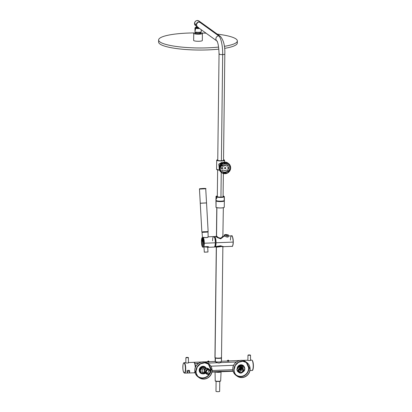 <?xml version="1.0" encoding="UTF-8"?>
<svg xmlns="http://www.w3.org/2000/svg" width="412" height="412" viewBox="0 0 412 412"><rect width="100%" height="100%" fill="white"/><g stroke="black" fill="none" stroke-linecap="round" stroke-linejoin="round"><path stroke-width="0.62" d="M239.104 369.034L239.66 370.048L241.324 369.204M220.487 372.041L219.931 372.165A2.338 0.443 -179.3 0 0 220.374 371.861L220.472 371.954M243.502 366.232L238.955 366.989M238.63 372.113L236.915 369.693L238.739 367.107L241.628 367.942M238.388 370.604A2.493 2.364 -54.3 0 1 242.251 368.483A2.493 2.364 -54.3 0 1 241.849 372.649A2.493 2.364 -54.3 0 1 238.388 370.604M205.495 367.741L202.05 367.561L200.191 370.63L201.509 373.277M205.943 373.411L204.228 370.985L206.052 368.405L208.941 369.24M210.517 371.706A2.493 2.364 -54.3 0 1 206.654 373.828A2.493 2.364 -54.3 0 1 207.051 369.662A2.493 2.364 -54.3 0 1 210.517 371.706M243.147 365.98A3.409 3.234 125.7 0 0 238.285 367.257M205.14 367.489A3.409 3.234 125.7 0 0 199.856 370.388A3.409 3.234 125.7 0 0 201.159 373.025M215.136 361.612L215.182 357.755A3.152 0.603 0.7 0 0 219.05 358.224A3.152 0.603 0.7 0 0 221.362 357.729A3.152 0.603 0.7 0 1 219.05 358.224A3.152 0.603 0.7 0 1 215.182 357.755L215.136 361.612M215.033 361.329A3.152 0.603 0.7 0 0 215.141 361.489L215.425 358.054L214.946 357.714M215.775 371.938L216.212 372.129A2.323 0.443 0.7 0 1 215.811 371.969M220.708 371.542C219.642 371.928 218.123 371.99 216.145 371.722M216.645 371.799A2.755 0.525 0.7 0 0 220.508 371.634M220.291 371.794A2.323 0.443 0.7 0 1 219.884 372.175L220.379 371.676M215.795 371.969L215.759 371.938A2.338 0.443 -179.3 0 0 215.795 371.969L216.161 372.118L215.795 371.969M194.804 362.375L195.437 362.349L194.794 362.359M194.109 362.4A5.248 1.354 -92.3 0 0 193.836 362.308A5.248 1.354 -92.3 0 0 193.774 362.318A5.248 1.354 -92.3 0 1 194.109 362.4A5.248 1.354 -92.3 0 1 194.799 363.631A26.244 6.762 -92.3 0 0 195.86 366.381A26.244 6.762 87.7 0 1 194.799 363.631A5.248 1.354 -92.3 0 0 194.109 362.4M198.012 363.502L194.799 363.631L198.682 363.276L198.012 363.502L196.606 365.228L198.012 363.502M214.961 361.473L217.165 362.745L219.004 363.075L220.575 362.612L236.019 361.999L234.613 363.719L236.019 361.999L220.575 362.612L221.285 361.324L220.575 362.612L219.004 363.075L217.165 362.745L207.566 363.127L217.165 362.745L214.971 361.473L209.116 361.705M236.019 361.999L236.689 361.767L236.019 361.999M227.027 361.03L227.048 361.097C228.063 361.417 228.737 361.386 229.072 361.015L227.295 360.891L229.072 361.015L228.114 360.279L228.83 360.83M207.391 361.782L207.282 361.88C208.297 362.2 208.972 362.169 209.311 361.798L207.53 361.674L209.311 361.798C208.982 362.169 208.307 362.2 207.282 361.88L207.55 361.607M233.058 370.96L219.781 371.49L220.775 371.712L218.813 371.449L233.058 370.96M220.817 371.717A2.786 0.53 -179.3 0 1 220.842 371.784A2.786 0.53 -179.3 0 1 217.397 372.263A2.786 0.53 -179.3 0 1 215.543 371.954L217.742 371.567L211.979 371.799L217.742 371.567L215.013 371.871M195.051 372.469L194.691 372.484L194.969 372.103A26.244 6.762 -92.3 0 0 194.691 372.484A5.248 1.354 -92.3 0 1 194.253 372.798A5.248 1.354 -92.3 0 1 194.191 372.793A5.248 1.354 -92.3 0 0 194.691 372.484L195.051 372.469M217.742 371.567L218.813 371.449L217.742 371.567M208.348 361.067L209.085 361.628M221.46 361.216L227.048 361.097C228.052 361.412 228.732 361.386 229.072 361.015M228.856 360.866L228.567 360.418C228.325 359.99 227.893 360.134 227.27 360.85L227.285 360.835M208.261 361.067L207.53 361.674L208.261 361.067M228.021 360.284L227.295 360.891L228.114 360.279M240.072 370.254A2.637 2.498 125.7 0 0 241.36 369.6A2.637 2.498 125.7 0 1 240.072 370.254M239.861 370.172L241.355 369.373L239.861 370.172M241.329 369.224A2.508 2.374 -54.3 0 1 239.681 370.064A2.508 2.374 125.7 0 0 241.329 369.224M240.943 368.58L239.228 369.569L240.943 368.58M241.221 368.941A2.297 2.173 -54.3 0 1 239.496 369.832L239.403 369.832A2.297 2.173 125.7 0 0 241.221 368.941M232.847 369.708L212.087 370.527L232.847 369.708M233.65 365.289L210.882 366.196L233.65 365.289M216.892 207.669L216.542 236.426L216.892 207.669M215.064 357.302A3.281 0.623 -179.3 0 0 215.059 357.631C215.965 358.43 222.691 358.167 221.393 357.379C222.691 358.167 215.965 358.43 215.059 357.631L216.408 247.159L215.059 357.631A3.281 0.623 -179.3 0 1 214.946 357.467L216.295 247.164M222.078 237.678L222.346 237.467M223.34 207.72L222.877 236.241M221.265 357.513L221.46 361.422L221.502 357.817A3.281 0.623 0.7 0 1 219.081 358.378A3.281 0.623 0.7 0 0 221.502 357.817L221.265 357.513M215.182 357.755L215.425 358.054A3.281 0.623 0.7 0 0 219.081 358.378A3.281 0.623 0.7 0 1 215.425 358.054L215.378 361.664A3.281 0.623 0.7 0 0 219.035 361.983A3.281 0.623 0.7 0 0 221.46 361.422A3.281 0.623 0.7 0 1 219.035 361.983A3.281 0.623 0.7 0 1 215.378 361.664L215.141 361.489M224.236 200.675A4.197 0.798 -179.3 0 1 224.339 200.855A4.197 0.798 -179.3 0 1 220.688 201.602A4.197 0.798 -179.3 0 1 216.089 200.963L216.032 207.344C216.98 208.199 224.221 208.22 224.262 207.19A4.197 0.798 -179.3 0 1 220.611 207.942A4.197 0.798 -179.3 0 1 216.012 207.303L215.97 207.272M224.154 207.37A4.146 0.793 -179.3 0 1 220.266 207.983A4.146 0.793 -179.3 0 1 216.063 207.349M224.118 206.978A4.197 0.798 -179.3 0 1 224.262 207.19A4.197 0.798 -179.3 0 1 220.611 207.942A4.197 0.798 -179.3 0 1 216.012 207.303L215.867 207.092A4.197 0.798 -179.3 0 0 216.012 207.303L215.945 200.752A4.197 0.798 -179.3 0 1 216.053 200.572M224.19 200.629A4.146 0.793 -179.3 0 1 221.131 201.53A4.146 0.793 -179.3 0 1 216.14 200.912A4.146 0.793 -179.3 0 1 216.135 200.912A4.146 0.793 -179.3 0 1 216.135 200.912A4.146 0.793 -179.3 0 1 216.099 200.531A4.146 0.793 -179.3 0 0 216.135 200.912L216.089 200.963A4.197 0.798 -179.3 0 1 215.945 200.752A4.197 0.798 -179.3 0 0 216.084 200.963A4.197 0.798 -179.3 0 1 216.084 200.963L216.012 207.303M224.18 200.603L224.339 200.855A4.197 0.798 -179.3 0 1 220.688 201.602A4.197 0.798 -179.3 0 1 216.089 200.963L216.14 200.912C217.284 201.921 225.781 201.586 224.149 200.593M221.053 201.406A3.502 0.67 -179.3 0 1 216.65 200.768A3.502 0.67 -179.3 0 0 221.053 201.406L223.634 200.855L221.053 201.406M230.437 240.119A5.248 1.354 87.7 0 1 231.595 235.855A5.248 1.354 87.7 0 1 233.171 242.029A5.248 1.354 87.7 0 1 233.171 242.081L216.068 242.761L214.776 247.004A5.248 1.354 87.7 0 0 214.91 247.025A5.248 1.354 87.7 0 0 216.068 242.761L215.564 238.218L214.358 236.565A5.248 1.354 87.7 0 1 214.492 236.534A5.248 1.354 87.7 0 1 216.068 242.761L233.171 242.081A5.248 1.354 87.7 0 1 232.013 246.345A5.248 1.354 87.7 0 0 233.171 242.081L233.269 242.06A5.119 1.318 87.7 0 1 232.425 246.072M228.588 235.973L231.595 235.855A5.248 1.354 87.7 0 1 233.171 242.029A5.248 1.354 87.7 0 1 233.171 242.081L233.264 242.055C232.909 245.531 232.492 246.963 232.013 246.345L223.464 246.685L220.611 245.773L215.893 246.984L220.611 246.005L223.464 246.757L220.611 245.773L214.91 247.025M214.492 236.534L215.821 236.483L217.376 237.57L220.698 238.847L223.587 236.503L220.698 238.615L216.089 236.534M227.172 237.106L224.499 236.143L224.262 234.948L224.787 236.339L224.319 235.025L226.847 235.443L227.172 237.106L227.022 235.437C228.094 235.355 228.542 235.206 228.351 234.995L225.858 234.469L224.319 235.025L224.684 235.036L224.787 236.339L227.347 237.101L227.022 235.437C228.088 235.355 228.531 235.211 228.351 234.995L225.853 234.469L224.447 234.866L224.561 235.195L227.022 235.437L227.172 237.106M228.588 236.189C228.809 236.606 228.397 236.91 227.347 237.101C228.403 236.905 228.815 236.601 228.588 236.189L228.413 235.072M215.873 246.984L216.382 247.164L220.6 246.088L220.611 245.773L215.697 246.587M232.028 236.097A5.119 1.318 87.7 0 1 233.264 242.004C232.744 236.998 232.188 234.948 231.595 235.855M215.821 236.411L220.698 238.847L220.693 238.517L215.821 236.411L220.698 238.615L217.438 237.307L215.95 236.277L216.429 236.303M223.587 236.576L220.698 238.847L223.587 236.503L222.907 236.004M228.3 234.917L226.986 235.283L224.684 235.036L226.847 235.443L228.351 234.995M214.286 247.02L214.91 246.999A5.222 1.344 -92.3 0 0 216.063 242.246A5.222 1.344 -92.3 0 0 214.765 236.653L213.869 236.586M214.765 236.653L214.039 236.679L214.765 236.653A5.222 1.344 -92.3 0 1 216.063 242.756A5.222 1.344 -92.3 0 1 214.642 246.906M212.577 240.824C212.571 234.119 215.476 236.205 215.306 242.792A5.248 1.354 87.7 0 1 214.152 247.056L208.395 247.282L204.918 246.752C207.823 246.515 208.997 246.613 208.446 247.046L207.694 247.061L208.446 247.02M216.722 247.148L220.6 246.088L223.34 246.886L221.919 246.5L216.727 247.148C218.272 246.551 219.987 246.34 221.867 246.505L222.995 246.901L221.919 246.5L216.563 247.143M208.148 236.843L207.118 237.559L203.101 237.497L203.616 246.68L204.125 243.157C204.105 240.526 203.765 238.641 203.106 237.497L203.837 246.937L202.642 246.989L202.127 237.812L202.493 237.796L201.968 237.822L201.463 241.344C201.483 243.976 201.823 245.861 202.483 247.004L202.024 237.719M208.348 236.776L207.128 237.559L203.106 237.497L203.621 246.68L204.125 243.157A5.119 1.318 87.7 0 0 203.106 237.497L203.24 237.369A5.248 1.354 87.7 0 1 204.285 243.173A5.248 1.354 87.7 0 1 204.285 243.229A5.248 1.354 87.7 0 1 203.765 246.788L202.483 247.004A5.119 1.318 87.7 0 1 201.463 241.344A5.119 1.318 87.7 0 1 201.968 237.822M203.224 237.363L203.24 237.369A5.248 1.354 87.7 0 1 204.285 243.173A5.248 1.354 87.7 0 1 204.285 243.229A5.248 1.354 87.7 0 1 203.765 246.788L204.841 246.639M202.127 237.812L201.458 241.339C201.473 243.986 201.823 245.897 202.503 247.071L203.837 246.937M202.616 247.128L203.729 247.076M208.261 236.915L208.276 236.895C208.513 236.483 207.931 238.337 203.863 237.343L203.24 237.369M203.25 241.803L203.43 243.435L203.25 241.803M203.173 241.793L203.502 244.656L203.173 241.793M222.027 237.709C218.875 239.238 214.06 234.691 217.366 236.668C214.044 234.696 218.932 239.254 222.027 237.709L222.985 236.421M203.744 246.803L204.862 246.742M208.395 247.282L203.749 246.803M202.107 237.703L202.488 237.688M222.99 236.004L220.693 238.517L222.99 236.004M223.464 246.757L220.6 246.088L223.34 246.886L222.907 246.355M204.285 243.229L215.306 242.792L204.285 243.229M208.148 236.833L213.735 236.565A5.248 1.354 87.7 0 1 215.306 242.792M228.227 234.897L225.822 234.577M224.288 235L224.494 236.143M219.287 53.797A2.889 0.551 0.7 0 0 219.05 54.008A2.889 0.551 0.7 0 0 222.686 54.585L221.388 160.752L222.686 54.585A2.889 0.551 0.7 0 0 224.823 54.08A2.889 0.551 -179.3 0 1 222.686 54.585A16.011 4.125 -92.3 0 0 218.71 35.875A2.889 2.735 125.7 0 0 216.897 40.984A2.889 2.735 -54.3 0 1 218.71 35.875L199.207 21.846A2.889 2.735 -54.3 0 1 200.86 22.336L220.363 36.364A2.889 2.735 125.7 0 0 218.71 35.875L199.207 21.846A2.889 2.735 -54.3 0 1 201.602 23.16M220.945 197.09L221.249 172.324L220.945 197.09M223.52 160.407L224.823 54.08C225.117 46.098 223.634 40.191 220.363 36.364L220.363 36.364A2.889 2.735 -54.3 0 0 218.71 35.875A16.011 4.125 -92.3 0 1 222.686 54.585A2.889 0.551 -179.3 0 1 219.05 54.008L217.747 160.335M216.903 40.989L197.487 27.022A2.889 2.735 -54.3 0 1 199.207 21.846A2.889 2.735 -54.3 0 0 198.507 27.465M217.345 41.267A2.889 2.735 -54.3 0 1 216.99 41.051L216.877 40.958C218.092 42.668 218.813 47.02 219.05 54.008M200.793 22.289L197.884 22.15L196.318 24.741L197.456 27.001L196.318 24.741L194.505 23.433A2.889 2.735 -54.3 0 1 198.981 20.986A2.889 2.735 -54.3 0 0 194.51 23.438L194.51 23.438C195.113 20.827 196.606 20.008 198.981 20.986L200.824 22.315A2.889 2.735 -54.3 0 0 196.318 24.741L194.505 23.433A2.889 2.735 -54.3 0 0 195.612 25.673A2.889 2.735 -54.3 0 1 194.51 23.438L195.612 25.673L197.42 26.976M216.661 196.843L216.012 196.509L215.996 197.925A4.197 0.798 0.7 0 0 216.12 198.208A4.197 0.798 0.7 0 0 216.753 198.471L215.996 197.925A4.197 0.798 0.7 0 0 215.976 197.997A4.197 0.798 0.7 0 0 216.12 198.208A4.197 0.798 0.7 0 0 216.753 198.471L216.661 196.843A4.069 0.778 0.7 0 0 221.254 197.266A4.069 0.778 0.7 0 0 224.262 196.545L224.355 198.172A4.197 0.798 0.7 0 0 224.36 198.028A4.197 0.798 0.7 0 1 224.375 198.1A4.197 0.798 0.7 0 1 224.355 198.172L224.375 196.756A4.197 0.798 0.7 0 1 221.285 197.415A4.197 0.798 0.7 0 1 216.774 197.054L216.012 196.509L215.996 197.925L216.753 198.471L216.774 197.054A4.197 0.798 0.7 0 0 221.285 197.415A4.197 0.798 0.7 0 0 224.375 196.756L223.726 196.158A4.069 0.778 0.7 0 0 223.088 195.988A4.069 0.778 0.7 0 1 223.726 196.158L224.262 196.545A4.069 0.778 0.7 0 1 221.254 197.266A4.069 0.778 0.7 0 1 216.661 196.843M216.125 196.462A4.069 0.778 0.7 0 1 217.315 195.921A4.069 0.778 0.7 0 0 216.125 196.462L216.012 196.509M223.201 196.678A3.018 0.577 0.7 0 0 223.103 196.581L223.103 196.581A3.018 0.577 0.7 0 1 223.201 196.678L223.211 196.663C222.964 197.23 217.763 197.23 217.232 196.648L217.155 196.622A3.152 0.603 0.7 0 1 217.309 196.225A3.152 0.603 0.7 0 0 217.155 196.622A3.152 0.603 0.7 0 0 221.017 197.09A3.152 0.603 0.7 0 0 223.237 196.38A3.152 0.603 0.7 0 0 223.083 196.297A3.152 0.603 0.7 0 1 223.232 196.38A3.152 0.603 0.7 0 0 223.232 196.38L223.108 196.514A3.018 0.577 0.7 0 0 223.083 196.498A3.018 0.577 0.7 0 1 223.103 196.514A3.018 0.577 0.7 0 0 223.103 196.514A3.018 0.577 0.7 0 0 223.103 196.514A3.018 0.577 0.7 0 1 223.211 196.663A3.018 0.577 0.7 0 0 223.108 196.514L223.237 196.38A3.152 0.603 0.7 0 0 223.232 196.38A3.152 0.603 0.7 0 1 221.017 197.09A3.152 0.603 0.7 0 1 217.155 196.622L217.227 196.642A3.281 0.623 -179.3 0 1 217.304 196.617M215.976 197.997L215.95 200.314A4.197 0.798 0.7 0 0 216.094 200.526A4.197 0.798 0.7 0 0 221.239 201.154A4.197 0.798 0.7 0 0 224.2 200.206L224.226 198.079M216.099 200.108A4.197 0.798 0.7 0 0 216.094 200.526L216.12 198.208L216.094 200.526A4.197 0.798 0.7 0 0 220.693 201.164A4.197 0.798 0.7 0 0 224.344 200.417L224.375 198.1M195.381 27.671A2.755 0.525 0.7 0 0 199.13 28.207A2.755 0.525 -179.3 0 1 196.364 28.083A2.755 0.525 -179.3 0 1 195.437 27.568L195.695 27.326A2.493 0.474 -179.3 0 1 196.416 27.084A2.493 0.474 -179.3 0 1 196.519 27.068M196.89 27.022L196.416 27.084L198.728 27.913A2.493 0.474 -179.3 0 1 195.695 27.326M198.63 27.846L196.452 27.182A2.127 0.407 0.7 0 0 196.359 27.645A2.127 0.407 0.7 0 0 198.63 27.846M197.034 26.698A1.602 0.304 0.7 0 0 196.55 26.909A1.602 0.304 0.7 0 0 197.765 27.223A1.602 0.304 0.7 0 1 196.55 26.909L196.555 26.353M196.55 26.909L196.39 27.238L196.766 27.135A0.525 0.355 80.3 0 1 196.673 27.135M225.467 167.53L225.652 167.983A0.654 0.623 125.7 0 1 224.71 168.585M225.791 168.081A0.654 0.623 125.7 0 0 224.88 167.545A0.654 0.623 125.7 0 0 224.777 168.642A0.654 0.623 125.7 0 0 225.791 168.081M219.9 168.317L222.851 163.43L228.336 163.688L230.416 167.9A5.444 5.16 125.7 0 1 227.465 172.788A5.444 5.16 125.7 0 1 221.98 172.53A5.444 5.16 125.7 0 1 219.9 168.317M222.315 167.55L222.964 168.194L222.3 168.889L221.45 168.925L220.801 168.281L221.465 167.586L222.707 167.669M222.614 167.612A0.68 0.649 -54.3 0 1 222.13 168.766L221.059 168.807M229.118 167.308L229.103 168.596L228.047 169.178L227.8 167.36L228.856 166.778L228.933 168.472A0.68 0.649 -54.3 0 1 227.965 169.105M227.99 170.187L228.16 170.815A4.264 4.038 125.7 0 1 221.862 170.789L222.171 170.156L223.634 170.177A2.57 2.436 125.7 0 0 223.654 170.197A2.57 2.436 125.7 0 0 226.636 170.058L227.476 169.945A1.638 1.555 125.7 0 0 227.99 170.187L228.114 170.244M221.893 166.113L222.222 166.293L221.929 165.681L224.638 163.986L227.651 164.645L228.233 165.16L228.047 165.799L226.682 166.036C225.694 165.397 224.689 165.433 223.68 166.154L221.996 166.227M226.914 166.108L226.42 165.845A2.57 2.436 -54.3 0 1 226.446 165.866L226.914 166.108M228.289 163.652A5.444 5.16 125.7 0 0 228.243 163.621A5.444 5.16 125.7 0 0 222.753 163.358A5.444 5.16 125.7 0 0 219.807 168.245A5.444 5.16 125.7 0 0 221.883 172.458A5.444 5.16 125.7 0 0 221.929 172.494M222.552 171.48A4.264 4.038 125.7 0 0 227.924 170.64A0.391 0.371 125.7 0 0 227.975 170.182M227.527 166.082L227.285 165.912A1.638 1.555 -54.3 0 1 227.805 165.629L227.99 164.991A4.264 4.038 125.7 0 0 227.527 164.563M221.98 166.124L223.443 165.984A2.57 2.436 -54.3 0 1 226.42 165.845M220.327 170.877A5.444 5.16 125.7 0 0 221.635 172.283A5.444 5.16 125.7 0 0 221.692 172.324M219.91 169.801L221.816 172.412M228.176 163.569A5.444 5.16 125.7 0 0 228.104 163.518A5.444 5.16 125.7 0 0 225.091 162.591M221.28 168.802A0.68 0.649 -54.3 0 1 220.981 168.74M228.768 166.726A0.68 0.649 -54.3 0 1 228.948 167.184M219.529 170.115A3.935 0.752 -179.3 0 1 216.727 169.553A3.935 0.752 -179.3 0 1 216.722 169.553A3.935 0.752 -179.3 0 1 216.588 169.353L216.702 160.18L217.757 159.645L216.887 160.33A3.883 0.742 -179.3 0 0 221.646 160.907A3.883 0.742 -179.3 0 0 224.391 160.031A3.883 0.742 -179.3 0 1 224.391 160.031L223.531 159.717L224.576 160.278A3.935 0.752 -179.3 0 1 221.151 160.979A3.935 0.752 -179.3 0 1 216.836 160.381L216.836 160.381A3.935 0.752 -179.3 0 1 216.702 160.18A3.935 0.752 -179.3 0 1 216.805 160.011M228.052 163.482A5.444 5.16 125.7 0 0 227.996 163.44A5.444 5.16 125.7 0 0 226.245 162.647M222.645 162.606L221.646 162.462L218.767 164.146L219.148 167.416M227.285 165.912L226.672 165.933M222.253 162.797L218.927 164.208L219.174 167.195M239.66 370.048L241.236 370.074M240.907 368.555L241.365 369.543L241.072 370.337L238.96 370.033M239.12 371.562A1.993 1.89 125.7 0 0 241.257 368.586M240.84 368.137A2.426 2.297 -54.3 0 1 243.157 370.429A2.426 2.297 -54.3 0 1 240.783 372.901C239.362 372.819 238.589 372.057 238.466 370.615A2.426 2.297 -54.3 0 1 240.84 368.137M240.773 367.834A2.688 2.549 -54.3 0 1 243.343 370.367A2.688 2.549 -54.3 0 1 239.171 372.654A2.688 2.549 -54.3 0 1 240.773 367.834M237.842 367.689L236.849 369.641L237.508 371.387M241.504 367.798L242.992 367.37L241.236 367.664M243.296 369.852L243.065 367.308L240.953 367.313M241.035 367.37C239.799 366.634 238.641 366.793 237.559 367.849L237.528 367.901A2.688 2.549 125.7 0 1 241.035 367.37L242.313 368.287M237.487 371.361L236.843 369.636L237.358 368.071M206.742 370.506L206.201 372.129M206.438 372.855A1.993 1.89 125.7 0 0 208.575 369.883M208.096 374.199A2.426 2.297 -54.3 0 1 205.784 371.907A2.426 2.297 -54.3 0 1 208.153 369.435A2.426 2.297 -54.3 0 1 210.47 371.722A2.426 2.297 -54.3 0 1 208.096 374.199M208.024 374.41A2.688 2.549 -54.3 0 1 205.459 371.871A2.688 2.549 -54.3 0 1 209.626 369.585A2.688 2.549 -54.3 0 1 208.024 374.41M204.754 369.291L204.702 369.255C203.93 370.393 203.914 371.49 204.661 372.546L202.143 372.232L204.893 372.654L204.177 370.96L205.016 369.039M205.588 368.56L202.086 368.936L204.939 369.101L202.179 368.987L202.143 372.232L202.586 372.386L202.05 372.278L204.841 372.654M205.207 373.035L204.177 370.96A2.688 2.549 125.7 0 0 205.207 373.035L206.484 373.952M202.596 368.678L205.331 368.725M230.668 167.89A5.706 5.407 -54.3 0 1 227.578 173.014A5.706 5.407 -54.3 0 1 221.826 172.741A5.706 5.407 -54.3 0 1 219.648 168.328A5.706 5.407 -54.3 0 1 222.738 163.203A5.706 5.407 -54.3 0 1 228.49 163.471A5.706 5.407 -54.3 0 1 230.668 167.89M233.928 369.682A8.374 7.931 125.7 0 0 237.121 376.161A8.374 7.931 125.7 0 0 245.557 376.558A8.374 7.931 125.7 0 0 250.094 369.044A8.374 7.931 125.7 0 0 246.896 362.565A8.374 7.931 125.7 0 0 238.46 362.169A8.374 7.931 125.7 0 0 233.928 369.682M249.94 369.049L246.809 362.694L242.781 361.303L238.527 362.308L235.309 365.403L234.078 369.677A8.214 7.782 125.7 0 0 237.214 376.032A8.214 7.782 125.7 0 0 245.49 376.424A8.214 7.782 125.7 0 0 249.94 369.049M244.311 367.082A3.61 3.42 125.7 0 0 237.982 367.458M195.921 371.191A8.374 7.931 125.7 0 0 199.114 377.665A8.374 7.931 125.7 0 0 207.55 378.067A8.374 7.931 125.7 0 0 212.087 370.553A8.374 7.931 125.7 0 0 208.894 364.074A8.374 7.931 125.7 0 0 200.453 363.678A8.374 7.931 125.7 0 0 195.921 371.191M211.933 370.558L208.802 364.203L204.774 362.812L200.52 363.811L197.302 366.912L196.071 371.186A8.214 7.782 125.7 0 0 199.207 377.541A8.214 7.782 125.7 0 0 207.483 377.928A8.214 7.782 125.7 0 0 211.933 370.558M206.16 368.313A3.61 3.42 125.7 0 0 199.666 370.393A3.61 3.42 125.7 0 0 202.57 373.777M207.911 252.01L204.3 252.18L207.972 251.979L207.669 246.536M204.615 252.139L207.71 251.99L204.615 252.139M208.153 237.013L208.024 232.033L202.024 232.368L202.817 241.514L203.317 241.391M219.771 381.373L219.653 391.354A1.839 0.35 -179.3 0 1 218.051 391.678A1.839 0.35 -179.3 0 1 216.043 391.4A1.839 0.35 -179.3 0 1 215.976 391.307L216.099 381.327M220.374 371.742A2.786 0.53 -179.3 0 1 220.755 371.912M221.043 371.732A3.002 0.572 -179.3 0 1 221.059 371.794A3.002 0.572 -179.3 0 1 217.351 372.299A3.002 0.572 -179.3 0 1 215.332 371.964M220.374 371.779A2.688 0.515 -179.3 0 1 220.698 371.948M201.262 29.736L201.257 30.076A3.152 0.603 0.7 0 0 201.257 30.061A3.152 0.603 0.7 0 0 201.257 30.045L201.241 31.734A3.152 0.603 0.7 0 1 200.268 32.157A3.152 0.603 0.7 0 1 196.848 32.234A3.152 0.603 0.7 0 1 194.943 31.657L194.964 29.983A3.152 0.603 0.7 0 0 194.964 29.983A3.152 0.603 0.7 0 0 195.432 30.308L194.964 29.968L194.989 27.908L195.458 28.243L195.432 30.308M195.458 28.243A3.152 0.603 0.7 0 0 199.557 28.516M195.391 27.635A3.152 0.603 0.7 0 0 194.989 27.908M195.983 32.121L195.978 32.677A2.101 0.402 0.7 0 0 197.25 33.058A2.101 0.402 0.7 0 0 199.526 33.006A2.101 0.402 0.7 0 0 200.175 32.723L200.186 32.172M193.738 33.321A4.331 0.824 0.7 0 1 195.978 32.625A3.281 3.281 0 0 0 195.376 33.269A2.719 0.52 0.7 0 0 196.838 33.82A2.719 0.52 0.7 0 0 199.949 33.769A2.719 0.52 0.7 0 0 200.762 33.336A3.281 3.281 0 0 0 200.175 32.677A4.331 0.824 0.7 0 1 202.4 33.424L202.313 40.51A4.331 0.824 -179.3 0 1 199.109 41.267A4.331 0.824 -179.3 0 1 193.65 40.402L193.738 33.321A4.331 0.824 0.7 0 0 199.197 34.181A4.331 0.824 0.7 0 0 202.4 33.424M194.248 32.939A39.367 7.509 0.7 0 0 187.738 33.084A39.367 7.509 0.7 0 0 158.62 39.974A39.367 7.509 0.7 0 0 208.23 47.823A39.367 7.509 0.7 0 0 218.618 47.092M224.344 46.34A39.367 7.509 0.7 0 0 237.348 40.937A39.367 7.509 0.7 0 0 217.263 34.134M206.077 33.202A39.367 7.509 0.7 0 0 201.901 33.032M218.854 49.126A39.367 7.509 -179.3 0 1 208.204 49.888A39.367 7.509 -179.3 0 1 158.594 42.034L158.62 39.974M237.348 40.937L237.322 42.997A39.367 7.509 -179.3 0 1 224.581 48.359M206.525 202.864L205.732 188.742L199.47 189.093L200.263 203.214L206.5 202.889M200.258 203.27L206.541 202.931L208.137 231.58L201.854 231.92L200.253 203.281L206.536 202.92M202.313 232.054L203.693 231.714L207.7 231.75M194.897 371.712A5.248 1.354 87.7 0 1 194.124 372.803L188.542 372.994M187.027 371.763L186.945 371.274C186.404 370.105 190.38 369.961 189.494 371.186M188.454 362.555L193.707 362.313A5.248 1.354 87.7 0 1 195.278 367.7M188.413 362.658C189.505 363.044 185.524 363.219 185.869 362.776L185.827 362.704M250.491 360.212C251.583 360.603 247.612 360.737 247.942 360.299L247.906 360.232M216.774 169.6L216.774 169.6A3.883 0.742 -179.3 0 0 219.544 170.156L216.588 169.353M223.525 160.016A3.069 0.587 -179.3 0 1 223.603 160.062A3.069 0.587 -179.3 0 1 221.44 160.752A3.069 0.587 -179.3 0 1 217.675 160.299L217.675 160.299A3.069 0.587 -179.3 0 1 217.752 159.944M223.525 160.098A3.018 0.577 -179.3 0 1 223.551 160.113L223.551 160.113A3.018 0.577 -179.3 0 1 223.654 160.268A3.018 0.577 -179.3 0 1 223.618 160.356M217.654 160.283A3.018 0.577 -179.3 0 1 217.618 160.196A3.018 0.577 -179.3 0 1 217.752 160.026M224.473 160.108A3.935 0.752 -179.3 0 1 224.576 160.278L224.55 162.132M221.646 162.462L221.708 162.771M242.73 372.067A3.409 3.234 125.7 0 0 244.821 368.9L244.821 368.884A3.409 3.234 125.7 0 0 239.022 366.974M242.843 371.912A3.281 3.105 125.7 0 0 242.761 366A3.281 3.105 125.7 0 0 239.274 366.927M242.565 367.092L240.706 367.169M243.322 370.022L243.065 367.308M238.836 370.604A2.045 1.942 125.7 0 0 240.788 372.53A2.045 1.942 125.7 0 0 242.786 370.445A2.045 1.942 125.7 0 0 240.835 368.513A2.045 1.942 125.7 0 0 238.836 370.604M241.962 368.889C240.325 368.22 239.295 368.786 238.872 370.589L238.872 370.594A1.993 1.89 125.7 0 0 241.643 372.227A1.993 1.89 125.7 0 0 241.962 368.889A1.993 1.89 125.7 0 0 238.872 370.589L239.635 372.129M209.626 369.585L208.348 368.663L205.639 368.539L204.182 370.949M206.113 368.328A3.409 3.234 125.7 0 0 200.227 370.64L200.227 370.651A3.409 3.234 125.7 0 0 205.403 373.169L201.525 373.293L200.701 372.7M205.995 368.369A3.281 3.105 125.7 0 0 200.387 370.661A3.281 3.105 125.7 0 0 205.331 373.118M202.55 372.489L203.204 372.463M202.086 368.936L202.05 372.278M210.105 371.732A2.045 1.942 125.7 0 0 208.148 369.806A2.045 1.942 125.7 0 0 206.149 371.897A2.045 1.942 125.7 0 0 208.106 373.828A2.045 1.942 125.7 0 0 210.105 371.732M210.038 371.732A1.993 1.89 125.7 0 0 207.267 370.094A1.993 1.89 125.7 0 0 206.185 371.882L206.185 371.887A1.993 1.89 125.7 0 0 208.956 373.519A1.993 1.89 125.7 0 0 210.038 371.732M230.632 167.89A5.67 5.371 -54.3 0 1 225.091 173.673A5.67 5.371 -54.3 0 1 219.684 168.328A5.67 5.366 -54.3 0 1 219.684 168.323A5.67 5.371 -54.3 0 1 225.225 162.544A5.67 5.371 -54.3 0 1 230.632 167.885A5.67 5.366 -54.3 0 1 230.632 167.89M221.826 172.741L221.301 172.365A5.706 5.407 -54.3 0 1 219.122 167.952A5.706 5.407 -54.3 0 1 219.122 167.947A5.706 5.407 -54.3 0 1 222.212 162.822A5.706 5.407 -54.3 0 1 227.965 163.095L228.49 163.471M222.444 172.824A5.562 5.268 -54.3 0 1 221.301 172.185M227.8 163.157A5.562 5.268 -54.3 0 1 228.768 164.033M228.166 163.363A5.619 5.32 -54.3 0 1 229.082 164.352M222.846 173.025A5.619 5.32 -54.3 0 1 221.615 172.468M219.72 168.312A5.619 5.32 -54.3 0 1 222.763 163.27A5.619 5.32 -54.3 0 1 228.423 163.538L228.423 163.538A5.619 5.32 -54.3 0 1 230.565 167.88A5.619 5.32 -54.3 0 1 230.565 167.885L227.527 172.922L221.867 172.659L219.72 168.317C219.745 170.146 220.456 171.593 221.867 172.659M236.019 375.368C233.913 373.766 232.842 371.603 232.816 368.874C232.574 362.411 240.886 357.848 245.799 361.777A8.374 7.931 125.7 0 0 237.363 361.381A8.374 7.931 125.7 0 0 232.826 368.894A8.374 7.931 125.7 0 0 232.826 368.946A8.374 7.931 125.7 0 0 236.019 375.368L237.121 376.161M236.699 375.626A8.214 7.782 125.7 0 0 244.707 375.497A8.214 7.782 125.7 0 0 248.874 368.323A8.214 7.782 125.7 0 0 248.874 368.282L246.258 362.333M235.798 374.699A7.977 7.555 125.7 0 0 243.997 375.548A7.977 7.555 125.7 0 0 248.585 368.287A7.977 7.555 125.7 0 0 248.585 368.246A7.977 7.555 125.7 0 0 245.088 361.777M244.45 367.319A3.847 3.641 125.7 0 0 237.194 368.323M243.265 365.82L243.049 365.665A3.61 3.42 125.7 0 0 237.59 367.813M198.018 376.877C195.906 375.275 194.84 373.112 194.809 370.378C194.567 363.914 202.884 359.357 207.792 363.281A8.374 7.931 125.7 0 0 199.357 362.884A8.374 7.931 125.7 0 0 194.819 370.398A8.374 7.931 125.7 0 0 194.819 370.45L198.018 376.877L199.114 377.665M210.656 371.567A8.214 7.782 125.7 0 0 210.867 369.827A8.214 7.782 125.7 0 0 210.867 369.791L208.251 363.842M198.692 377.135A8.214 7.782 125.7 0 0 209.981 373.437M197.791 376.202A7.977 7.555 125.7 0 0 209.327 374.003M210.506 370.754A7.977 7.555 125.7 0 0 210.578 369.791A7.977 7.555 125.7 0 0 210.578 369.755A7.977 7.555 125.7 0 0 207.082 363.286M206.242 368.292A3.847 3.641 125.7 0 0 199.166 370.208A3.847 3.641 125.7 0 0 202.838 373.833M205.258 367.329L205.047 367.174A3.61 3.42 125.7 0 0 199.454 370.244A3.61 3.42 125.7 0 0 200.829 373.035L201.041 373.184M203.332 241.679L202.817 241.514M220.399 381.028A2.462 0.469 -179.3 0 1 219.364 381.424A2.462 0.469 -179.3 0 1 217.361 381.476C215.754 381.347 215.043 381.105 215.219 380.745A2.724 0.52 0.7 0 0 217.304 381.275A2.724 0.52 0.7 0 0 219.519 381.218A2.724 0.52 0.7 0 0 220.667 380.812L221.059 371.794M217.34 381.476A2.462 0.469 -179.3 0 1 215.481 380.971M199.949 33.769A3.281 2.23 -99.7 0 0 199.526 33.006M199.47 189.093C200.356 188.706 197.441 188.902 203.322 188.444L204.687 188.66M205.732 188.742C206.376 188.485 205.573 188.382 203.322 188.444L200.5 188.892M202.333 232.27L202.266 231.997L203.327 231.765L207.73 231.704M202.323 232.09L207.53 231.745M184.571 373.128C183.119 372.206 182.604 369.389 183.031 364.672C183.448 363.132 183.824 362.493 184.159 362.751A5.191 1.339 -92.3 0 1 185.503 365.748A5.191 1.339 -92.3 0 1 185.508 371.325A5.191 1.339 87.7 0 1 185.503 371.346A5.191 1.339 87.7 0 1 184.571 373.128L188.083 373.009M185.204 371.212A4.965 1.282 -92.3 0 0 185.209 371.191A4.965 1.282 -92.3 0 0 184.818 364.193A4.965 1.282 -92.3 0 0 183.031 364.687A4.965 1.282 -92.3 0 0 183.422 371.706A4.965 1.282 -92.3 0 0 185.204 371.212M189.391 370.635L189.731 371.954C189.139 370.718 188.299 370.748 187.228 372.046L187.249 372.417L188.248 372.984M189.257 372.649L189.721 372.01M187.362 372.124A1.19 0.86 161.4 0 0 187.362 372.134A1.19 0.86 161.4 0 0 188.341 372.984A1.19 0.86 161.4 0 0 189.654 372.046A1.19 0.86 161.4 0 0 188.675 371.186A1.19 0.86 161.4 0 0 187.362 372.124M188.361 357.57L186.044 357.662L188.361 357.57M188.469 357.693L185.889 357.729L185.827 362.74M251.66 360.073L252.077 360.212C254.039 362.179 253.617 371.104 252.072 370.45A5.191 1.339 87.7 0 0 253.215 365.717A5.191 1.339 87.7 0 0 251.928 360.165A5.191 1.339 -92.3 0 0 251.917 360.16A5.191 1.339 -92.3 0 0 251.66 360.073L250.532 360.114M252.175 360.376A4.965 1.282 87.7 0 1 253.406 366.18A4.965 1.282 87.7 0 1 252.489 370.156M250.439 355.108L248.122 355.201L250.439 355.108M250.548 355.232L247.967 355.268L247.906 360.263M215.564 371.954L211.923 372.098M239.784 360.49L228.876 360.917M207.411 361.772L204.187 361.901M201.782 361.993L193.836 362.308M233.135 371.258L221.09 371.732M195.128 372.762L194.253 372.798M207.504 361.633C208.148 360.927 208.57 360.778 208.776 361.185L209.162 361.757M216.779 207.638L216.429 236.344M222.861 246.865L221.507 357.544M224.339 200.855L224.262 207.19M223.474 236.179L224.494 236.138M222.985 236.483L221.939 237.688C219.869 239.104 217.237 236.735 216.398 236.318L216.424 236.4M202.091 237.688L202.483 237.673M225.853 234.469L224.262 234.948M216.382 247.164L215.697 246.659M217.304 196.689L217.634 169.914M223.077 196.761L223.361 173.498M223.685 196.138L223.088 195.983M217.315 195.916L216.022 196.462M220.085 170.027L219.771 168.168L221.46 164.259L225.364 162.689M217.618 160.196L217.706 160.304C218.381 160.999 224.066 160.783 223.654 160.268M237.894 371.737L239.171 372.654M242.694 365.655L243.518 366.247L244.826 368.889L242.725 372.077M204.687 367.159L206.118 368.328M208.348 368.663C207.071 367.916 205.892 368.096 204.815 369.214M206.948 373.427L206.191 371.887C206.608 370.084 207.638 369.518 209.275 370.187M221.301 172.365C219.864 171.274 219.138 169.801 219.117 167.942C218.952 163.533 224.628 160.423 227.965 163.095M219.725 168.317C220.909 163.24 223.809 161.648 228.423 163.538L227.913 163.173M245.799 361.777L246.896 362.565M207.792 363.281L208.894 364.074M204.002 246.793L204.3 252.18M215.219 380.745L215.054 371.974M220.667 380.812C220.6 381.311 219.498 381.533 217.351 381.481M184.159 362.751L185.827 362.673M186.935 371.48L187.249 372.417C188.15 373.303 188.979 373.159 189.736 371.979L189.711 371.588M188.449 362.771L188.418 357.59C187.1 357.276 186.26 357.322 185.889 357.729M247.906 360.201L242.194 360.392M252.072 370.45L249.94 370.548M250.527 360.325L250.496 355.129C249.178 354.814 248.333 354.861 247.967 355.268"/></g></svg>
